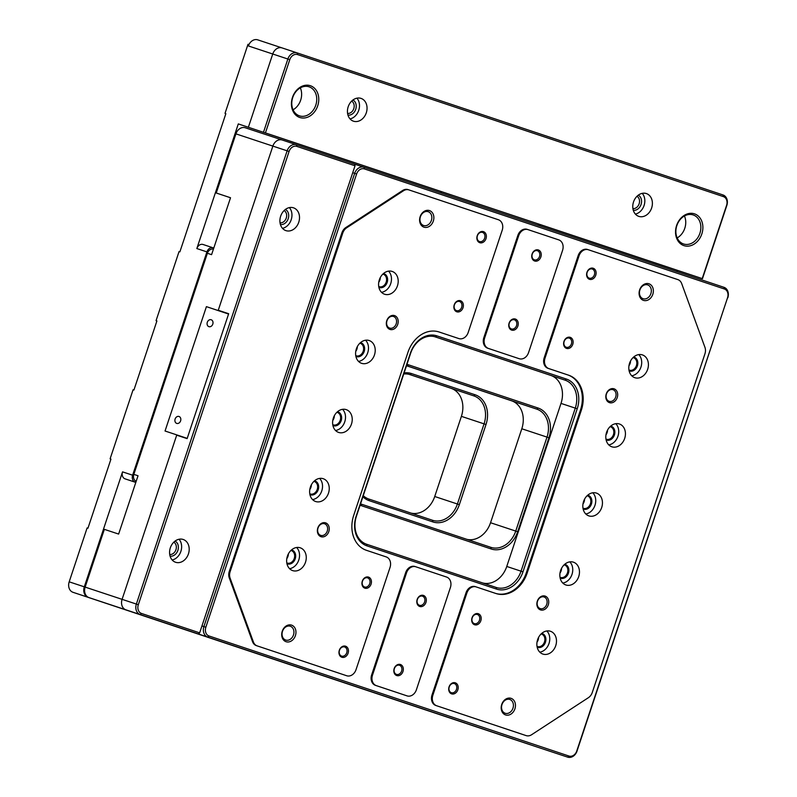 <?xml version="1.0" encoding="UTF-8"?>
<svg xmlns="http://www.w3.org/2000/svg" width="797" height="797" viewBox="0 0 797 797"><rect width="100%" height="100%" fill="white"/><g stroke="black" fill="none" stroke-linecap="round" stroke-linejoin="round"><path stroke-width="1.2" d="M514.085 739.397A8.737 6.944 -71.7 0 1 513.965 739.357L498.842 734.356A8.737 6.944 108.3 0 0 498.842 734.356L73.015 592.31A8.737 6.944 108.3 0 1 69.19 581.83L84.303 586.831L122.549 471.864A5.828 4.633 108.3 0 0 125.099 478.858L135.819 482.424M69.19 581.83L87.122 527.933L87.959 528.212L110.942 459.122L110.106 458.843L110.942 459.122M110.106 458.843L133.089 389.753L133.926 390.032L156.909 320.932L156.073 320.653L156.909 320.932M156.073 320.653L179.056 251.563L179.893 251.842L225.86 113.662L225.023 113.383L225.86 113.662M248.943 44.602L248.385 45.947A8.737 6.944 108.3 0 1 248.943 44.602A8.737 6.944 -71.7 0 1 257.72 39.85A8.737 6.944 -71.7 0 1 257.73 39.85L282.058 47.91M403.75 373.992A23.302 18.51 -71.7 0 1 410.176 374.65A23.302 18.51 -71.7 0 1 410.206 374.66L473.856 395.89L409.01 374.321M451.192 388.388A23.302 18.51 -71.7 0 1 461.393 416.353L434.734 496.501A23.302 18.51 -71.7 0 1 411.013 513.099M702.217 278.591L726.585 205.357A7.283 5.788 108.3 0 0 723.387 196.61L297.58 54.585A7.283 5.788 108.3 0 0 289.789 59.655L265.431 132.9L702.476 278.681L726.834 205.447A8.737 6.944 108.3 0 0 723.009 194.956L297.191 52.921A8.737 6.944 108.3 0 0 297.181 52.921A8.737 6.944 108.3 0 0 287.856 59.018L272.743 54.007A8.737 6.944 -71.7 0 1 282.068 47.91A8.737 6.944 -71.7 0 1 282.078 47.92A8.737 6.944 108.3 0 0 282.068 47.91A8.737 6.944 108.3 0 0 272.743 54.007L248.375 127.251L272.743 54.007L248.385 45.947M248.843 44.562L248.006 44.293L225.023 113.383M122.549 471.864L132.631 475.201L206.911 251.892A5.828 4.633 -71.7 0 1 213.138 247.827L203.066 244.49A5.828 4.633 108.3 0 0 203.056 244.49A5.828 4.633 108.3 0 0 196.839 248.554L238.303 123.914L451.411 194.976L238.303 123.914M498.862 734.356A8.737 6.944 108.3 0 1 498.842 734.356L513.945 739.357A8.737 6.944 -71.7 0 1 513.945 739.357L88.138 597.322A8.737 6.944 -71.7 0 1 84.303 586.831M676.862 271.608L677.281 270.342L702.476 278.681M550.189 227.892L265.431 132.9M404.109 372.916A24.757 19.666 -71.7 0 1 411.511 373.564L475.161 394.794L473.856 395.89A23.302 18.51 -71.7 0 1 484.068 423.865L457.398 504.013A23.302 18.51 -71.7 0 1 432.522 520.272A23.302 18.51 -71.7 0 1 432.492 520.262L368.832 499.032A23.302 18.51 -71.7 0 1 363.273 495.684M538.005 225.282L538.443 223.977M550.179 227.922L540.107 224.585L539.679 225.84M440.91 192.894L441.329 191.639M475.161 394.794A24.757 19.666 -71.7 0 1 486.001 424.502L459.341 504.65A24.757 19.666 -71.7 0 1 432.871 521.925L369.22 500.685A24.757 19.666 -71.7 0 1 362.914 496.76M213.785 248.046L203.056 244.49M132.631 475.201A5.828 4.633 108.3 0 0 135.181 482.185L135.829 482.404M540.107 224.585L677.281 270.342M180.61 420.856A3.636 2.889 -71.7 0 1 176.725 423.396A3.636 2.889 -71.7 0 1 175.121 419.023A3.636 2.889 -71.7 0 1 179.016 416.482A3.636 2.889 -71.7 0 1 180.61 420.856M212.789 324.12A3.636 2.889 -71.7 0 1 208.904 326.66A3.636 2.889 -71.7 0 1 207.3 322.297A3.636 2.889 -71.7 0 1 211.185 319.756A3.636 2.889 -71.7 0 1 212.789 324.12M234.298 646.048L227.633 643.837L234.298 646.048M289.172 664.349L282.507 662.138L289.172 664.349M344.045 682.65L337.38 680.439L344.045 682.65M398.918 700.962L392.254 698.74L398.918 700.962M453.792 719.263L447.127 717.051L453.792 719.263M213.417 249.152A5.828 4.633 108.3 0 0 207.389 253.277L133.836 474.374A5.828 4.633 108.3 0 0 136.197 481.288M406.51 365.713A23.302 18.51 -71.7 0 1 407.257 365.933L536.789 409.14L538.095 408.034A24.757 19.666 -71.7 0 1 548.934 437.752L517.671 531.719L490.544 522.732L521.806 428.766L547.001 437.105L515.739 531.071A23.302 18.51 -71.7 0 1 490.852 547.34A23.302 18.51 -71.7 0 1 490.822 547.33L361.32 504.132A23.302 18.51 -71.7 0 1 360.553 503.853M406.49 365.743L511.604 400.801A23.302 18.51 -71.7 0 1 521.806 428.766M490.544 522.732A23.302 18.51 -71.7 0 1 466.893 539.35M355.034 165.786L296.863 146.389A7.283 5.788 108.3 0 0 289.082 151.47L138.309 604.714A7.283 5.788 108.3 0 0 141.497 613.451L199.658 632.858L355.034 165.786L354.655 164.132L296.484 144.725A8.737 6.944 108.3 0 0 296.474 144.725A8.737 6.944 108.3 0 0 287.139 150.822L272.863 146.1A8.737 6.944 -71.7 0 1 282.198 140.003A8.737 6.944 108.3 0 0 272.863 146.1L218.258 310.262L228.669 313.709L187.116 438.629L176.705 435.182L122.09 599.344L176.795 434.903L165.039 431.008L206.413 306.646L218.169 310.541L272.863 146.1L235.922 133.866L216.246 193.004L230.522 197.736L211.584 254.661L207.389 253.277M133.836 474.374L138.03 475.759L118.633 534.07L104.357 529.347L85.149 587.11L122.09 599.344A8.737 6.944 108.3 0 0 125.916 609.835L273.002 658.91A5.828 4.633 -71.7 0 1 272.534 658.721M511.604 400.801L536.789 409.14A23.302 18.51 -71.7 0 1 547.001 437.105L548.934 437.752M538.095 408.034L408.592 364.847L407.287 365.943A23.302 18.51 -71.7 0 1 407.287 365.943L407.227 365.923M228.56 314.038L206.413 306.646M230.512 197.766L216.246 193.004M235.922 133.866A8.737 6.944 -71.7 0 1 245.257 127.769A8.737 6.944 -71.7 0 1 245.267 127.769L282.188 139.993M460.546 721.444A5.828 4.633 -71.7 0 1 460.437 721.405L450.355 718.077A5.828 4.633 -71.7 0 1 450.355 718.077A5.828 4.633 -71.7 0 1 450.355 718.067L541.661 748.522A8.737 6.944 108.3 0 0 541.671 748.532A8.737 6.944 108.3 0 0 541.801 748.572M514.802 739.636L541.671 748.532L514.792 739.626A8.737 6.944 108.3 0 0 514.802 739.636A8.737 6.944 108.3 0 0 514.812 739.636L88.975 597.601A8.737 6.944 -71.7 0 1 85.149 587.11M296.863 146.389L296.484 144.725L282.208 140.003A8.737 6.944 -71.7 0 1 282.208 140.003A8.737 6.944 108.3 0 0 282.198 140.003L245.257 127.769M218.169 310.541L228.57 314.008M187.195 438.37L176.795 434.903M284.539 662.725A5.828 4.633 108.3 0 0 284.798 662.825L460.387 721.395A5.828 4.633 108.3 0 0 460.397 721.395A5.828 4.633 -71.7 0 1 460.427 721.405L283.074 662.247A5.828 4.633 -71.7 0 1 282.805 662.148M406.948 364.388A24.757 19.666 -71.7 0 1 408.592 364.847M361.32 504.132L361.699 505.796A24.757 19.666 -71.7 0 1 360.114 505.168M361.699 505.796L491.201 548.984L490.822 547.33M517.671 531.719A24.757 19.666 -71.7 0 1 491.201 548.984M379.472 279.418A5.828 4.633 -71.7 0 1 379.193 280.255M356.488 348.508A5.828 4.633 -71.7 0 1 356.209 349.355M333.505 417.608A5.828 4.633 -71.7 0 1 333.226 418.445M310.521 486.698A5.828 4.633 -71.7 0 1 310.242 487.535M287.538 555.788A5.828 4.633 -71.7 0 1 287.259 556.625M346.735 652.743A4.802 3.816 -71.7 0 1 341.604 656.09A4.802 3.816 -71.7 0 1 339.492 650.322A4.802 3.816 -71.7 0 1 344.633 646.975A4.802 3.816 -71.7 0 1 346.735 652.743M594.393 274.796A4.802 3.816 -71.7 0 1 589.262 278.143A4.802 3.816 -71.7 0 1 587.15 272.375A4.802 3.816 -71.7 0 1 592.281 269.027A4.802 3.816 -71.7 0 1 594.393 274.796M539.519 256.495A4.802 3.816 -71.7 0 1 534.388 259.842A4.802 3.816 -71.7 0 1 532.276 254.074A4.802 3.816 -71.7 0 1 537.407 250.716A4.802 3.816 -71.7 0 1 539.519 256.495M484.646 238.183A4.802 3.816 -71.7 0 1 479.515 241.541A4.802 3.816 -71.7 0 1 477.403 235.773A4.802 3.816 -71.7 0 1 482.534 232.415A4.802 3.816 -71.7 0 1 484.646 238.183M571.409 343.886A4.802 3.816 -71.7 0 1 566.268 347.243A4.802 3.816 -71.7 0 1 564.166 341.475A4.802 3.816 -71.7 0 1 569.297 338.117A4.802 3.816 -71.7 0 1 571.409 343.886M516.536 325.584A4.802 3.816 -71.7 0 1 511.395 328.932A4.802 3.816 -71.7 0 1 509.293 323.164A4.802 3.816 -71.7 0 1 514.424 319.816A4.802 3.816 -71.7 0 1 516.536 325.584M461.662 307.283A4.802 3.816 -71.7 0 1 456.532 310.631A4.802 3.816 -71.7 0 1 454.42 304.862A4.802 3.816 -71.7 0 1 459.55 301.505A4.802 3.816 -71.7 0 1 461.662 307.283M479.465 620.255A4.802 3.816 -71.7 0 1 474.335 623.613A4.802 3.816 -71.7 0 1 472.222 617.834A4.802 3.816 -71.7 0 1 477.363 614.487A4.802 3.816 -71.7 0 1 479.465 620.255M424.592 601.954A4.802 3.816 -71.7 0 1 419.461 605.302A4.802 3.816 -71.7 0 1 417.349 599.533A4.802 3.816 -71.7 0 1 422.49 596.186A4.802 3.816 -71.7 0 1 424.592 601.954M369.718 583.653A4.802 3.816 -71.7 0 1 364.588 587A4.802 3.816 -71.7 0 1 362.476 581.232A4.802 3.816 -71.7 0 1 367.616 577.875A4.802 3.816 -71.7 0 1 369.718 583.653M456.482 689.345A4.802 3.816 -71.7 0 1 451.351 692.703A4.802 3.816 -71.7 0 1 449.239 686.934A4.802 3.816 -71.7 0 1 454.37 683.577A4.802 3.816 -71.7 0 1 456.482 689.345M401.608 671.044A4.802 3.816 -71.7 0 1 396.478 674.401A4.802 3.816 -71.7 0 1 394.366 668.623A4.802 3.816 -71.7 0 1 399.506 665.276A4.802 3.816 -71.7 0 1 401.608 671.044M348.1 653.191A5.828 4.633 -71.7 0 1 341.863 657.256A5.828 4.633 -71.7 0 1 339.313 650.262A5.828 4.633 -71.7 0 1 345.539 646.198A5.828 4.633 -71.7 0 1 348.1 653.191M595.748 275.244A5.828 4.633 -71.7 0 1 589.521 279.309A5.828 4.633 -71.7 0 1 586.961 272.315A5.828 4.633 -71.7 0 1 593.197 268.25A5.828 4.633 -71.7 0 1 595.748 275.244M540.874 256.943A5.828 4.633 -71.7 0 1 534.648 261.008A5.828 4.633 -71.7 0 1 532.097 254.014A5.828 4.633 -71.7 0 1 538.324 249.949A5.828 4.633 -71.7 0 1 540.874 256.943M486.001 238.642A5.828 4.633 -71.7 0 1 479.774 242.696A5.828 4.633 -71.7 0 1 477.224 235.713A5.828 4.633 -71.7 0 1 483.45 231.648A5.828 4.633 -71.7 0 1 486.001 238.642M572.764 344.334A5.828 4.633 -71.7 0 1 566.537 348.399A5.828 4.633 -71.7 0 1 563.977 341.405A5.828 4.633 -71.7 0 1 570.214 337.34A5.828 4.633 -71.7 0 1 572.764 344.334M517.891 326.033A5.828 4.633 -71.7 0 1 511.664 330.097A5.828 4.633 -71.7 0 1 509.104 323.104A5.828 4.633 -71.7 0 1 515.34 319.039A5.828 4.633 -71.7 0 1 517.891 326.033M463.017 307.732A5.828 4.633 -71.7 0 1 456.791 311.796A5.828 4.633 -71.7 0 1 454.24 304.803A5.828 4.633 -71.7 0 1 460.467 300.738A5.828 4.633 -71.7 0 1 463.017 307.732M480.83 620.704A5.828 4.633 -71.7 0 1 474.594 624.768A5.828 4.633 -71.7 0 1 472.043 617.775A5.828 4.633 -71.7 0 1 478.27 613.71A5.828 4.633 -71.7 0 1 480.83 620.704M425.957 602.402A5.828 4.633 -71.7 0 1 419.72 606.467A5.828 4.633 -71.7 0 1 417.17 599.474A5.828 4.633 -71.7 0 1 423.396 595.409A5.828 4.633 -71.7 0 1 425.957 602.402M371.083 584.101A5.828 4.633 -71.7 0 1 364.847 588.166A5.828 4.633 -71.7 0 1 362.296 581.172A5.828 4.633 -71.7 0 1 368.533 577.108A5.828 4.633 -71.7 0 1 371.083 584.101M457.837 689.794A5.828 4.633 -71.7 0 1 451.61 693.858A5.828 4.633 -71.7 0 1 449.06 686.875A5.828 4.633 -71.7 0 1 455.286 682.81A5.828 4.633 -71.7 0 1 457.837 689.794M402.973 671.492A5.828 4.633 -71.7 0 1 396.737 675.557A5.828 4.633 -71.7 0 1 394.186 668.563A5.828 4.633 -71.7 0 1 400.413 664.499A5.828 4.633 -71.7 0 1 402.973 671.492M396.199 323.821A6.117 4.862 -71.7 0 1 389.663 328.095A6.117 4.862 -71.7 0 1 386.983 320.753A6.117 4.862 -71.7 0 1 393.509 316.479A6.117 4.862 -71.7 0 1 396.199 323.821M327.248 531.101A6.117 4.862 -71.7 0 1 320.713 535.365A6.117 4.862 -71.7 0 1 318.023 528.022A6.117 4.862 -71.7 0 1 324.558 523.759A6.117 4.862 -71.7 0 1 327.248 531.101M431.386 220.42A7.283 5.788 -71.7 0 1 423.605 225.501A7.283 5.788 -71.7 0 1 420.408 216.764A7.283 5.788 -71.7 0 1 428.188 211.683A7.283 5.788 -71.7 0 1 431.386 220.42M293.475 634.98A7.283 5.788 -71.7 0 1 285.705 640.061A7.283 5.788 -71.7 0 1 282.507 631.314A7.283 5.788 -71.7 0 1 290.277 626.233A7.283 5.788 -71.7 0 1 293.475 634.98M615.692 397.036A6.117 4.862 -71.7 0 1 609.157 401.309A6.117 4.862 -71.7 0 1 606.467 393.957A6.117 4.862 -71.7 0 1 613.003 389.693A6.117 4.862 -71.7 0 1 615.692 397.036M546.742 604.315A6.117 4.862 -71.7 0 1 540.207 608.579A6.117 4.862 -71.7 0 1 537.517 601.237A6.117 4.862 -71.7 0 1 544.052 596.973A6.117 4.862 -71.7 0 1 546.742 604.315M650.88 293.635A7.283 5.788 -71.7 0 1 643.099 298.716A7.283 5.788 -71.7 0 1 639.901 289.978A7.283 5.788 -71.7 0 1 647.682 284.898A7.283 5.788 -71.7 0 1 650.88 293.635M512.969 708.194A7.283 5.788 -71.7 0 1 505.198 713.275A7.283 5.788 -71.7 0 1 502 704.528A7.283 5.788 -71.7 0 1 509.771 699.447A7.283 5.788 -71.7 0 1 512.969 708.194M397.743 324.339A7.283 5.788 -71.7 0 1 389.962 329.42A7.283 5.788 -71.7 0 1 386.774 320.683A7.283 5.788 -71.7 0 1 394.555 315.602A7.283 5.788 -71.7 0 1 397.743 324.339M328.792 531.619A7.283 5.788 -71.7 0 1 321.012 536.7A7.283 5.788 -71.7 0 1 317.824 527.953A7.283 5.788 -71.7 0 1 325.604 522.872A7.283 5.788 -71.7 0 1 328.792 531.619M433.319 221.068A8.737 6.944 -71.7 0 1 423.974 227.165A8.737 6.944 -71.7 0 1 420.149 216.674A8.737 6.944 -71.7 0 1 429.493 210.577A8.737 6.944 -71.7 0 1 433.319 221.068M295.418 635.617A8.737 6.944 -71.7 0 1 286.073 641.715A8.737 6.944 -71.7 0 1 282.248 631.224A8.737 6.944 -71.7 0 1 291.592 625.137A8.737 6.944 -71.7 0 1 295.418 635.617M397.444 285.854A12.015 9.544 -71.7 0 1 384.612 294.242A12.015 9.544 -71.7 0 1 379.332 279.817A12.015 9.544 -71.7 0 1 392.164 271.428A12.015 9.544 -71.7 0 1 397.444 285.854M381.524 292.32A12.015 9.544 108.3 0 0 390.719 283.632A12.015 9.544 108.3 0 0 388.537 271.129M374.46 354.954A12.015 9.544 -71.7 0 1 361.629 363.332A12.015 9.544 -71.7 0 1 356.349 348.907A12.015 9.544 -71.7 0 1 369.18 340.528A12.015 9.544 -71.7 0 1 374.46 354.954M358.54 361.41A12.015 9.544 108.3 0 0 367.736 352.722A12.015 9.544 108.3 0 0 365.554 340.229M351.477 424.044A12.015 9.544 -71.7 0 1 338.645 432.432A12.015 9.544 -71.7 0 1 333.365 418.007A12.015 9.544 -71.7 0 1 346.197 409.618A12.015 9.544 -71.7 0 1 351.477 424.044M335.557 430.5A12.015 9.544 108.3 0 0 344.752 421.822A12.015 9.544 108.3 0 0 342.571 409.319M328.494 493.134A12.015 9.544 -71.7 0 1 315.662 501.522A12.015 9.544 -71.7 0 1 310.382 487.097A12.015 9.544 -71.7 0 1 323.213 478.708A12.015 9.544 -71.7 0 1 328.494 493.134M312.573 499.599A12.015 9.544 108.3 0 0 321.769 490.912A12.015 9.544 108.3 0 0 319.587 478.409M305.51 562.224A12.015 9.544 -71.7 0 1 292.678 570.612A12.015 9.544 -71.7 0 1 287.398 556.186A12.015 9.544 -71.7 0 1 300.23 547.798A12.015 9.544 -71.7 0 1 305.51 562.224M289.59 568.689A12.015 9.544 108.3 0 0 298.785 560.002A12.015 9.544 108.3 0 0 296.604 547.499M617.237 397.554A7.283 5.788 -71.7 0 1 609.456 402.634A7.283 5.788 -71.7 0 1 606.268 393.887A7.283 5.788 -71.7 0 1 614.049 388.816A7.283 5.788 -71.7 0 1 617.237 397.554M548.286 604.833A7.283 5.788 -71.7 0 1 540.505 609.904A7.283 5.788 -71.7 0 1 537.317 601.167A7.283 5.788 -71.7 0 1 545.098 596.086A7.283 5.788 -71.7 0 1 548.286 604.833M652.813 294.282A8.737 6.944 -71.7 0 1 643.468 300.379A8.737 6.944 -71.7 0 1 639.642 289.889A8.737 6.944 -71.7 0 1 648.987 283.792A8.737 6.944 -71.7 0 1 652.813 294.282M514.912 708.832A8.737 6.944 -71.7 0 1 505.567 714.929A8.737 6.944 -71.7 0 1 501.741 704.438A8.737 6.944 -71.7 0 1 511.086 698.341A8.737 6.944 -71.7 0 1 514.912 708.832M555.728 645.69A12.015 9.544 -71.7 0 1 542.896 654.078A12.015 9.544 -71.7 0 1 537.616 639.652A12.015 9.544 -71.7 0 1 550.448 631.264A12.015 9.544 -71.7 0 1 555.728 645.69M539.808 652.155A12.015 9.544 108.3 0 0 549.013 643.468A12.015 9.544 108.3 0 0 546.822 630.965M578.712 576.6A12.015 9.544 -71.7 0 1 565.88 584.978A12.015 9.544 -71.7 0 1 560.6 570.562A12.015 9.544 -71.7 0 1 573.432 562.174A12.015 9.544 -71.7 0 1 578.712 576.6M562.792 583.055A12.015 9.544 108.3 0 0 571.997 574.378A12.015 9.544 108.3 0 0 569.805 561.875M601.695 507.51A12.015 9.544 -71.7 0 1 588.863 515.888A12.015 9.544 -71.7 0 1 583.583 501.462A12.015 9.544 -71.7 0 1 596.415 493.084A12.015 9.544 -71.7 0 1 601.695 507.51M585.775 513.965A12.015 9.544 108.3 0 0 594.98 505.278A12.015 9.544 108.3 0 0 592.789 492.785M624.679 438.41A12.015 9.544 -71.7 0 1 611.847 446.798A12.015 9.544 -71.7 0 1 606.567 432.373A12.015 9.544 -71.7 0 1 619.399 423.984A12.015 9.544 -71.7 0 1 624.679 438.41M608.759 444.875A12.015 9.544 108.3 0 0 617.964 436.188A12.015 9.544 108.3 0 0 615.772 423.685M647.662 369.32A12.015 9.544 -71.7 0 1 634.83 377.708A12.015 9.544 -71.7 0 1 629.55 363.283A12.015 9.544 -71.7 0 1 642.382 354.894A12.015 9.544 -71.7 0 1 647.662 369.32M631.742 375.785A12.015 9.544 108.3 0 0 640.947 367.098A12.015 9.544 108.3 0 0 638.756 354.595M290.895 550.498A6.555 5.21 -71.7 0 1 291.373 550.617A6.555 5.21 -71.7 0 1 294.252 558.488A6.555 5.21 -71.7 0 1 287.259 563.061A6.555 5.21 -71.7 0 1 286.79 562.881M288.375 553.905A6.555 5.21 -71.7 0 1 287.956 556.406A6.555 5.21 -71.7 0 1 286.8 558.637M313.879 481.398A6.555 5.21 -71.7 0 1 314.357 481.527A6.555 5.21 -71.7 0 1 317.236 489.398A6.555 5.21 -71.7 0 1 310.242 493.971A6.555 5.21 -71.7 0 1 309.774 493.791M311.358 484.815A6.555 5.21 -71.7 0 1 310.94 487.316A6.555 5.21 -71.7 0 1 309.784 489.547M336.862 412.308A6.555 5.21 -71.7 0 1 337.34 412.438A6.555 5.21 -71.7 0 1 340.219 420.308A6.555 5.21 -71.7 0 1 333.226 424.881A6.555 5.21 -71.7 0 1 332.757 424.691M334.341 415.725A6.555 5.21 -71.7 0 1 333.923 418.226A6.555 5.21 -71.7 0 1 332.777 420.447M359.845 343.218A6.555 5.21 -71.7 0 1 360.324 343.348A6.555 5.21 -71.7 0 1 363.203 351.218A6.555 5.21 -71.7 0 1 356.209 355.791A6.555 5.21 -71.7 0 1 355.741 355.601M357.325 346.635A6.555 5.21 -71.7 0 1 356.907 349.126A6.555 5.21 -71.7 0 1 355.761 351.357M382.829 274.128A6.555 5.21 -71.7 0 1 383.307 274.258A6.555 5.21 -71.7 0 1 386.186 282.118A6.555 5.21 -71.7 0 1 379.193 286.691A6.555 5.21 -71.7 0 1 378.724 286.512M380.308 277.535A6.555 5.21 -71.7 0 1 379.89 280.036A6.555 5.21 -71.7 0 1 378.744 282.268M633.047 357.584A6.555 5.21 -71.7 0 1 633.535 357.714A6.555 5.21 -71.7 0 1 636.414 365.584A6.555 5.21 -71.7 0 1 629.411 370.157A6.555 5.21 -71.7 0 1 628.953 369.977M630.527 361.001A6.555 5.21 -71.7 0 1 630.108 363.502A6.555 5.21 -71.7 0 1 628.963 365.733M610.064 426.684A6.555 5.21 -71.7 0 1 610.552 426.813A6.555 5.21 -71.7 0 1 613.431 434.674A6.555 5.21 -71.7 0 1 606.427 439.247A6.555 5.21 -71.7 0 1 605.969 439.067M607.543 430.091A6.555 5.21 -71.7 0 1 607.125 432.592A6.555 5.21 -71.7 0 1 605.979 434.823M587.08 495.774A6.555 5.21 -71.7 0 1 587.568 495.903A6.555 5.21 -71.7 0 1 590.438 503.774A6.555 5.21 -71.7 0 1 583.444 508.347A6.555 5.21 -71.7 0 1 582.986 508.157M584.56 499.181A6.555 5.21 -71.7 0 1 584.141 501.682A6.555 5.21 -71.7 0 1 582.996 503.913M564.097 564.864A6.555 5.21 -71.7 0 1 564.585 564.993A6.555 5.21 -71.7 0 1 567.454 572.864A6.555 5.21 -71.7 0 1 560.46 577.436A6.555 5.21 -71.7 0 1 560.002 577.247M561.576 568.281A6.555 5.21 -71.7 0 1 561.158 570.772A6.555 5.21 -71.7 0 1 560.012 573.003M541.113 633.954A6.555 5.21 -71.7 0 1 541.591 634.083A6.555 5.21 -71.7 0 1 544.471 641.954A6.555 5.21 -71.7 0 1 537.477 646.526A6.555 5.21 -71.7 0 1 537.019 646.347M538.593 637.371A6.555 5.21 -71.7 0 1 538.174 639.871A6.555 5.21 -71.7 0 1 537.029 642.103M383.437 273.56A7.283 5.788 -71.7 0 1 387.153 282.447A7.283 5.788 -71.7 0 1 378.884 287.328M360.453 342.65A7.283 5.788 -71.7 0 1 364.169 351.537A7.283 5.788 -71.7 0 1 355.9 356.418M337.47 411.75A7.283 5.788 -71.7 0 1 341.186 420.627A7.283 5.788 -71.7 0 1 332.917 425.508M314.486 480.84A7.283 5.788 -71.7 0 1 318.202 489.717A7.283 5.788 -71.7 0 1 309.933 494.608M291.503 549.93A7.283 5.788 -71.7 0 1 295.219 558.817A7.283 5.788 -71.7 0 1 286.95 563.698M541.731 633.396A7.283 5.788 -71.7 0 1 545.447 642.272A7.283 5.788 -71.7 0 1 537.168 647.164M564.714 564.306A7.283 5.788 -71.7 0 1 568.43 573.182A7.283 5.788 -71.7 0 1 560.152 578.064M587.698 495.206A7.283 5.788 -71.7 0 1 591.414 504.093A7.283 5.788 -71.7 0 1 583.135 508.974M610.681 426.116A7.283 5.788 -71.7 0 1 614.397 435.003A7.283 5.788 -71.7 0 1 606.118 439.884M633.665 357.026A7.283 5.788 -71.7 0 1 637.381 365.903A7.283 5.788 -71.7 0 1 629.102 370.794M450.355 718.067L460.427 721.405A5.828 4.633 108.3 0 0 460.407 721.395L207.718 637.072A8.737 6.944 -71.7 0 1 203.893 626.591L354.665 173.347A8.737 6.944 -71.7 0 1 364 167.24A8.737 6.944 -71.7 0 1 364.01 167.25L364.388 168.904L724.363 288.982A7.283 5.788 108.3 0 1 727.551 297.719L577.028 751.053A8.737 6.944 -71.7 0 1 567.703 757.15A8.737 6.944 -71.7 0 1 567.693 757.15L568.988 756.044L209.023 635.976L207.718 637.072L182.533 628.733L284.798 662.825M434.634 336.683L550.807 375.427A23.302 18.51 -71.7 0 1 561.008 403.402L506.762 566.458A23.302 18.51 -71.7 0 1 482.793 582.986M727.81 297.809A8.737 6.944 -71.7 0 0 723.985 287.318L364.01 167.25M496.123 587.439L366.62 544.241A23.302 18.51 -71.7 0 1 356.418 516.267L410.664 353.21A23.302 18.51 -71.7 0 1 435.551 336.952A23.302 18.51 -71.7 0 1 435.58 336.962L565.073 380.159A23.302 18.51 -71.7 0 1 575.285 408.124L521.039 571.18A23.302 18.51 -71.7 0 1 496.152 587.449A23.302 18.51 -71.7 0 1 496.123 587.439L496.501 589.093L367.009 545.895A24.757 19.666 -71.7 0 1 356.159 516.187L356.418 516.267M567.703 757.15L542.508 748.811A8.737 6.944 -71.7 0 1 542.508 748.811A8.737 6.944 -71.7 0 1 542.498 748.801M439.097 331.99L458.853 338.576A8.737 6.944 108.3 0 0 458.863 338.586A8.737 6.944 108.3 0 0 468.188 332.488L502.21 230.223A8.737 6.944 108.3 0 0 498.384 219.743L408.921 189.905A8.737 6.944 108.3 0 0 408.911 189.895A8.737 6.944 108.3 0 0 403.461 190.772L346.645 227.832A8.737 6.944 108.3 0 0 342.77 233.053L230.134 571.648A8.737 6.944 108.3 0 0 230.114 578.154L253.376 641.924A8.737 6.944 108.3 0 0 257.232 645.909L346.685 675.746A8.737 6.944 108.3 0 0 346.695 675.756A8.737 6.944 108.3 0 0 356.03 669.659L390.042 567.394A8.737 6.944 108.3 0 0 386.216 556.914L366.461 550.319A29.13 23.143 -71.7 0 1 353.709 515.36L407.954 352.304A29.13 23.143 -71.7 0 1 439.057 331.98A29.13 23.143 -71.7 0 1 439.097 331.99L439.017 331.96M506.762 566.458L522.981 571.828A24.757 19.666 -71.7 0 1 496.501 589.093M522.981 571.828L577.217 408.771L561.008 403.402M550.807 375.427L565.073 380.159L566.378 379.053A24.757 19.666 -71.7 0 1 577.217 408.771M566.378 379.053L436.876 335.856L435.511 336.942M410.664 353.21L410.405 353.131A24.757 19.666 -71.7 0 1 436.876 335.856M410.405 353.131L356.159 516.187M592.291 692.454L704.927 353.858A8.737 6.944 108.3 0 0 704.947 347.353L681.684 283.583A8.737 6.944 108.3 0 0 677.829 279.598L588.375 249.76A8.737 6.944 108.3 0 0 588.365 249.75A8.737 6.944 108.3 0 0 579.03 255.857L545.018 358.112A8.737 6.944 108.3 0 0 548.844 368.593L568.6 375.188A29.13 23.143 -71.7 0 1 581.352 410.146L527.106 573.202A29.13 23.143 -71.7 0 1 496.003 593.526A29.13 23.143 -71.7 0 1 495.963 593.516L476.207 586.931A8.737 6.944 108.3 0 0 476.198 586.921A8.737 6.944 108.3 0 0 466.873 593.028L432.851 695.283A8.737 6.944 108.3 0 0 436.676 705.763L526.14 735.611A8.737 6.944 108.3 0 0 526.15 735.611A8.737 6.944 108.3 0 0 531.599 734.734L588.415 697.674A8.737 6.944 108.3 0 0 592.291 692.454M528.55 352.623L562.572 250.358A8.737 6.944 108.3 0 0 558.747 239.877L528.012 229.626A8.737 6.944 108.3 0 0 528.003 229.616A8.737 6.944 108.3 0 0 518.668 235.723L484.656 337.978A8.737 6.944 108.3 0 0 488.481 348.458L519.206 358.71A8.737 6.944 108.3 0 0 519.226 358.72A8.737 6.944 108.3 0 0 528.55 352.623M406.51 572.894L372.488 675.149A8.737 6.944 108.3 0 0 376.323 685.629L407.048 695.881A8.737 6.944 108.3 0 0 407.058 695.891A8.737 6.944 108.3 0 0 416.393 689.784L450.405 587.528A8.737 6.944 108.3 0 0 446.579 577.048L415.855 566.797A8.737 6.944 108.3 0 0 415.845 566.787A8.737 6.944 108.3 0 0 406.51 572.894L405.673 572.615A8.737 6.944 -71.7 0 1 414.998 566.518A8.737 6.944 -71.7 0 1 415.008 566.518L415.008 566.518M352.732 172.7L356.608 173.985A7.283 5.788 -71.7 0 1 364.388 168.904M526.14 735.611L525.303 735.332A8.737 6.944 -71.7 0 1 525.313 735.332A8.737 6.944 -71.7 0 1 525.303 735.332L435.839 705.484A8.737 6.944 -71.7 0 1 432.014 695.004L466.026 592.749A8.737 6.944 -71.7 0 1 475.361 586.642A8.737 6.944 -71.7 0 1 475.371 586.652L475.371 586.652M495.385 593.327A29.13 23.143 108.3 0 0 526.269 572.923L580.515 409.867A29.13 23.143 108.3 0 0 567.753 374.909L547.997 368.324A8.737 6.944 -71.7 0 1 544.172 357.833L578.194 255.578A8.737 6.944 -71.7 0 1 587.519 249.481A8.737 6.944 -71.7 0 1 587.538 249.481L588.365 249.75M406.211 695.602L406.221 695.612A8.737 6.944 -71.7 0 1 406.221 695.612A8.737 6.944 -71.7 0 1 406.211 695.602L375.477 685.36A8.737 6.944 -71.7 0 1 371.651 674.87L405.673 572.615M458.006 338.297L458.016 338.307A8.737 6.944 -71.7 0 1 458.016 338.307A8.737 6.944 -71.7 0 1 458.006 338.297L438.838 331.911M345.858 675.477L345.848 675.467A8.737 6.944 -71.7 0 1 345.858 675.477A8.737 6.944 -71.7 0 1 345.848 675.467L256.385 645.63A8.737 6.944 -71.7 0 1 252.539 641.655L229.267 577.875A8.737 6.944 -71.7 0 1 229.287 571.369L341.923 232.774A8.737 6.944 -71.7 0 1 345.808 227.563L402.615 190.503A8.737 6.944 -71.7 0 1 408.074 189.616A8.737 6.944 -71.7 0 1 408.084 189.626L408.084 189.626M519.226 358.72L518.379 358.441A8.737 6.944 -71.7 0 1 518.379 358.441A8.737 6.944 -71.7 0 1 518.369 358.431L487.644 348.189A8.737 6.944 -71.7 0 1 483.819 337.699L517.831 235.444A8.737 6.944 -71.7 0 1 527.166 229.347A8.737 6.944 -71.7 0 1 527.176 229.347L527.176 229.347M356.608 173.985L205.835 627.229A7.283 5.788 108.3 0 0 209.023 635.976M568.988 756.044A7.283 5.788 108.3 0 0 576.779 750.963L727.551 297.719M317.714 105.822A16.747 13.3 -71.7 0 1 299.811 117.498A16.747 13.3 -71.7 0 1 292.479 97.403A16.747 13.3 -71.7 0 1 310.382 85.717A16.747 13.3 -71.7 0 1 317.714 105.822M292.738 97.493A15.292 12.144 108.3 0 0 299.453 115.844A15.292 12.144 108.3 0 0 315.781 105.174A15.292 12.144 108.3 0 0 309.067 86.813A15.292 12.144 108.3 0 0 292.738 97.493M701.828 233.939A16.747 13.3 -71.7 0 1 683.926 245.625A16.747 13.3 -71.7 0 1 676.593 225.521A16.747 13.3 -71.7 0 1 694.496 213.845A16.747 13.3 -71.7 0 1 701.828 233.939M676.842 225.611A15.292 12.144 108.3 0 0 683.567 243.972A15.292 12.144 108.3 0 0 699.896 233.302A15.292 12.144 108.3 0 0 693.181 214.941A15.292 12.144 108.3 0 0 676.842 225.611M366.291 112.815A12.015 9.544 -71.7 0 1 353.469 121.194A12.015 9.544 -71.7 0 1 348.189 106.768A12.015 9.544 -71.7 0 1 361.021 98.39A12.015 9.544 -71.7 0 1 366.291 112.815M350.032 118.902A12.015 9.544 108.3 0 0 358.74 110.305A12.015 9.544 108.3 0 0 356.897 98.17M651.637 207.987A12.015 9.544 -71.7 0 1 638.805 216.376A12.015 9.544 -71.7 0 1 633.525 201.95A12.015 9.544 -71.7 0 1 646.357 193.561A12.015 9.544 -71.7 0 1 651.637 207.987M635.368 214.084A12.015 9.544 108.3 0 0 644.076 205.487A12.015 9.544 108.3 0 0 642.233 193.352M293.067 109.797A15.292 12.144 108.3 0 0 300.668 100.173A15.292 12.144 108.3 0 0 300.33 87.869M677.181 237.914A15.292 12.144 108.3 0 0 684.782 228.291A15.292 12.144 108.3 0 0 684.444 215.987M352.941 99.994A8.01 6.366 -71.7 0 1 355.721 109.299A8.01 6.366 -71.7 0 1 347.95 115.087M347.572 113.413A6.555 5.21 108.3 0 0 353.778 108.661A6.555 5.21 108.3 0 0 351.646 101.119M638.287 195.175A8.01 6.366 -71.7 0 1 641.057 204.48A8.01 6.366 -71.7 0 1 633.286 210.259M632.918 208.585A6.555 5.21 108.3 0 0 639.124 203.833A6.555 5.21 108.3 0 0 636.982 196.291M289.789 59.655L287.856 59.018L263.488 132.252M188.441 553.885A12.015 9.544 -71.7 0 1 175.609 562.274A12.015 9.544 -71.7 0 1 170.329 547.848A12.015 9.544 -71.7 0 1 183.161 539.459A12.015 9.544 -71.7 0 1 188.441 553.885M172.172 559.982A12.015 9.544 108.3 0 0 180.879 551.385A12.015 9.544 108.3 0 0 179.036 539.25M298.755 222.243A12.015 9.544 -71.7 0 1 285.934 230.632A12.015 9.544 -71.7 0 1 280.654 216.206A12.015 9.544 -71.7 0 1 293.485 207.818A12.015 9.544 -71.7 0 1 298.755 222.243M282.497 228.34A12.015 9.544 108.3 0 0 291.204 219.743A12.015 9.544 108.3 0 0 289.361 207.609M175.081 541.073A8.01 6.366 -71.7 0 1 177.861 550.378A8.01 6.366 -71.7 0 1 170.09 556.157M169.711 554.483A6.555 5.21 108.3 0 0 175.928 549.731A6.555 5.21 108.3 0 0 173.786 542.189M285.406 209.432A8.01 6.366 -71.7 0 1 288.185 218.737A8.01 6.366 -71.7 0 1 280.414 224.515M280.036 222.841A6.555 5.21 108.3 0 0 286.243 218.089A6.555 5.21 108.3 0 0 284.111 210.547M289.082 151.47L287.139 150.822L136.367 604.066A8.737 6.944 108.3 0 0 140.192 614.557L198.363 633.954L199.658 632.858M198.363 633.954L125.916 609.835A8.737 6.944 108.3 0 1 122.09 599.344L138.309 604.714M218.258 310.262L228.659 313.729M206.911 251.892L196.839 248.554M88.138 597.322L73.015 592.31M411.511 373.564L410.146 374.64M486.001 424.502L461.393 416.353M459.341 504.65L434.734 496.501M125.099 478.858L135.181 482.185M368.832 499.032L369.22 500.685M432.871 521.925L432.492 520.262M88.975 597.601L140.192 614.557L141.497 613.451M273.002 658.91L283.074 662.247M363.99 167.24L354.655 164.152L364 167.24M464.591 722.779L460.387 721.395M723.985 287.318L724.363 288.982M205.835 627.229L201.96 625.944M366.62 544.241L367.009 545.895M256.385 645.63L257.232 645.909M253.376 641.924L252.539 641.655M230.114 578.154L229.267 577.875M230.134 571.648L229.287 571.369M341.923 232.774L342.77 233.053M346.645 227.832L345.808 227.563M403.461 190.772L402.615 190.503M435.839 705.484L436.676 705.763M432.851 695.283L432.014 695.004M466.026 592.749L466.873 593.028M526.269 572.923L527.106 573.202M580.515 409.867L581.352 410.146M567.753 374.909L568.6 375.188M547.997 368.324L548.844 368.593M545.018 358.112L544.172 357.833M578.194 255.578L579.03 255.857M588.355 249.75L587.538 249.481M519.206 358.71L518.369 358.431M487.644 348.189L488.481 348.458M484.656 337.978L483.819 337.699M517.831 235.444L518.668 235.723M372.488 675.149L371.651 674.87M375.477 685.36L376.323 685.629M297.58 54.585L297.191 52.921L257.72 39.85M723.387 196.61L723.009 194.956M525.313 735.332L526.15 735.611M282.068 47.91L297.181 52.921M282.198 140.003L296.474 144.725"/></g></svg>
